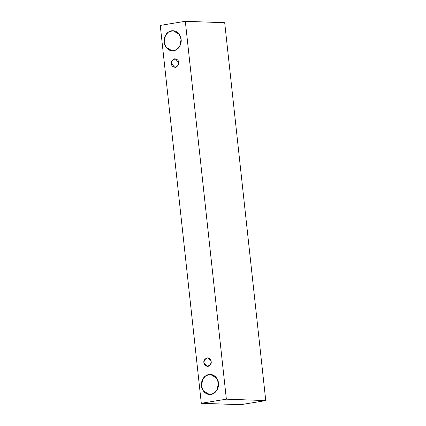 <?xml version="1.0" encoding="UTF-8"?>
<svg xmlns="http://www.w3.org/2000/svg" width="426" height="426" viewBox="0 0 426 426"><rect width="100%" height="100%" fill="white"/><g stroke="black" fill="none" stroke-linecap="round" stroke-linejoin="round"><path stroke-width="0.64" d="M201.301 403.278L160.251 25.406L185.315 21.3L224.699 22.722L185.315 21.3L226.366 399.173L265.749 400.594L224.699 22.722L265.749 400.594L226.366 399.173L201.301 403.278L240.685 404.7L201.301 403.278L226.366 399.173L185.315 21.3L160.251 25.406L201.301 403.278M240.685 404.7L265.749 400.594L240.685 404.7M181.109 39.384C181.764 42.243 179.969 49.576 173.701 50.742C167.402 51.637 164.106 45.14 164.127 42.163C163.472 39.304 165.267 31.971 171.534 30.805C177.834 29.911 181.13 36.412 181.109 39.384L179.144 34.171L172.983 30.715L168.552 31.977L165.485 35.31L164.127 42.163L166.092 47.377L172.253 50.838L176.689 49.576L179.751 46.237L181.109 39.384M218.447 383.075C219.102 385.935 217.308 393.273 211.04 394.439C204.741 395.328 201.439 388.832 201.466 385.86C200.806 383.001 202.606 375.663 208.873 374.497C215.173 373.607 218.469 380.104 218.447 383.075L216.483 377.867L210.316 374.406L205.886 375.668L202.824 379.002L201.466 385.86L203.431 391.068L209.592 394.529L214.022 393.267L217.09 389.934L218.447 383.075M211.168 361.562C211.594 363.543 210.54 365.167 207.994 366.429C205.273 366.03 203.905 364.805 203.894 362.75C203.468 360.763 204.523 359.145 207.068 357.883C209.789 358.282 211.158 359.507 211.168 361.562L207.686 357.845L204.475 359.816L203.894 362.75L207.377 366.466L210.588 364.496L211.168 361.562M178.68 62.489C179.106 64.475 178.047 66.099 175.507 67.356C172.786 66.962 171.417 65.737 171.406 63.682C170.975 61.695 172.035 60.071 174.58 58.815C177.301 59.209 178.67 60.439 178.68 62.489L175.198 58.772L171.987 60.742L171.406 63.682L174.889 67.399L178.1 65.428L178.68 62.489"/></g></svg>
